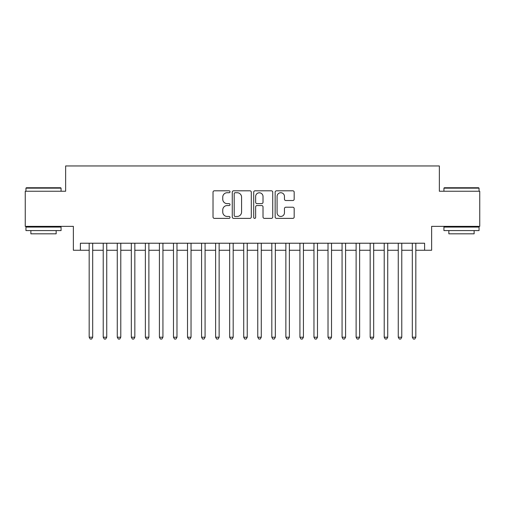 <?xml version="1.0" encoding="UTF-8"?>
<svg xmlns="http://www.w3.org/2000/svg" width="505" height="505" viewBox="0 0 505 505"><rect width="100%" height="100%" fill="white"/><g stroke="black" fill="none" stroke-linecap="round" stroke-linejoin="round"><path stroke-width="0.76" d="M230.021 191.767A0.966 0.966 0 0 0 229.055 190.802L214.404 190.802A1.376 1.376 0 0 0 213.022 192.178L213.022 217.005A1.376 1.376 0 0 0 214.404 218.381L229.055 218.381A0.966 0.966 0 0 0 230.021 217.415A0.966 0.966 0 0 0 229.055 216.449L227.162 216.449A4.412 4.412 0 0 1 222.749 212.037L222.749 209.973A4.412 4.412 0 0 1 227.162 205.554L229.055 205.554A0.966 0.966 0 0 0 230.021 204.594A0.966 0.966 0 0 0 229.055 203.629L227.162 203.629A4.412 4.412 0 0 1 222.749 199.216L222.749 197.146A4.412 4.412 0 0 1 227.162 192.733L229.055 192.733A0.966 0.966 0 0 0 230.021 191.767M292.805 200.523A1.376 1.376 0 0 0 294.181 199.147L294.181 192.178A1.376 1.376 0 0 0 292.805 190.802L276.532 190.802A1.376 1.376 0 0 0 275.149 192.178L275.149 217.005A1.376 1.376 0 0 0 276.532 218.381L292.805 218.381A1.376 1.376 0 0 0 294.181 217.005L294.181 208.59A1.376 1.376 0 0 0 292.805 207.214L285.836 207.214A1.376 1.376 0 0 0 284.46 208.59L284.46 212.763A3.686 3.686 0 0 1 280.767 216.449A3.686 3.686 0 0 1 277.081 212.763L277.081 196.42A3.686 3.686 0 0 1 280.767 192.733A3.686 3.686 0 0 1 284.46 196.42L284.46 199.147A1.376 1.376 0 0 0 285.836 200.523L292.805 200.523M80.396 250.253L80.396 243.227L424.604 243.227L424.604 250.253L431.63 250.253L431.63 226.366L479.75 226.366L479.75 191.243L439.356 191.243L439.356 165.956L65.644 165.956L65.644 191.243L25.25 191.243L25.25 226.366L73.37 226.366L73.37 250.253L89.177 250.253M251.294 192.178A1.376 1.376 0 0 0 249.912 190.802L233.645 190.802A1.376 1.376 0 0 0 232.262 192.178L232.262 217.005A1.376 1.376 0 0 0 233.645 218.381L249.912 218.381A1.376 1.376 0 0 0 251.294 217.005L251.294 192.178M255.088 190.802L271.355 190.802A1.376 1.376 0 0 1 272.738 192.178L272.738 217.005A1.376 1.376 0 0 1 271.355 218.381L264.393 218.381A1.376 1.376 0 0 1 263.017 217.005L263.017 206.936A1.376 1.376 0 0 0 261.634 205.554L257.013 205.554A1.376 1.376 0 0 0 255.637 206.936L255.637 217.415A0.966 0.966 0 0 1 254.671 218.381A0.966 0.966 0 0 1 253.706 217.415L253.706 192.178A1.376 1.376 0 0 1 255.088 190.802M92.686 250.253L103.222 250.253M106.738 250.253L117.274 250.253M120.783 250.253L131.325 250.253M134.835 250.253L145.371 250.253M148.887 250.253L159.422 250.253M162.932 250.253L173.474 250.253M176.984 250.253L187.519 250.253M191.035 250.253L201.571 250.253M205.081 250.253L215.622 250.253M219.132 250.253L229.668 250.253M233.184 250.253L243.719 250.253M247.229 250.253L257.771 250.253M261.281 250.253L271.816 250.253M275.332 250.253L285.868 250.253M289.378 250.253L299.919 250.253M303.429 250.253L313.965 250.253M317.481 250.253L328.016 250.253M331.526 250.253L342.068 250.253M345.578 250.253L356.113 250.253M359.629 250.253L370.165 250.253M373.675 250.253L384.217 250.253M387.726 250.253L398.262 250.253M401.778 250.253L412.314 250.253M415.823 250.253L424.604 250.253M235.16 192.733A0.966 0.966 0 0 0 234.194 193.699L234.194 215.483A0.966 0.966 0 0 0 235.16 216.449L237.161 216.449A4.412 4.412 0 0 0 241.573 212.037L241.573 197.146A4.412 4.412 0 0 0 237.161 192.733L235.16 192.733M263.017 196.489A3.686 3.686 0 0 0 259.324 192.803A3.686 3.686 0 0 0 255.637 196.489L255.637 202.246A1.376 1.376 0 0 0 257.013 203.629L261.634 203.629A1.376 1.376 0 0 0 263.017 202.246L263.017 196.489M92.686 243.227L92.686 337.22L89.177 337.22L89.177 243.227M92.686 337.22L91.632 339.044L90.231 339.044L89.177 337.22M26.374 187.734L60.657 187.734L61.073 188.15L25.951 188.15L26.374 187.734M43.512 230.583L25.951 230.583L25.951 227.073L61.073 227.073L61.073 230.583L43.512 230.583M56.156 230.583L56.156 233.815L30.868 233.815L30.868 230.583M444.343 187.734L478.626 187.734L479.049 188.15L443.927 188.15L444.343 187.734M461.488 230.583L443.927 230.583L443.927 227.073L479.049 227.073L479.049 230.583L461.488 230.583M474.132 230.583L474.132 233.815L448.844 233.815L448.844 230.583M106.738 243.227L106.738 337.22L103.222 337.22L103.222 243.227M106.738 337.22L105.684 339.044L104.276 339.044L103.222 337.22M120.783 243.227L120.783 337.22L117.274 337.22L117.274 243.227M120.783 337.22L119.736 339.044L118.328 339.044L117.274 337.22M134.835 243.227L134.835 337.22L131.325 337.22L131.325 243.227M134.835 337.22L133.781 339.044L132.379 339.044L131.325 337.22M148.887 243.227L148.887 337.22L145.371 337.22L145.371 243.227M148.887 337.22L147.832 339.044L146.425 339.044L145.371 337.22M162.932 243.227L162.932 337.22L159.422 337.22L159.422 243.227M162.932 337.22L161.884 339.044L160.476 339.044L159.422 337.22M176.984 243.227L176.984 337.22L173.474 337.22L173.474 243.227M176.984 337.22L175.929 339.044L174.528 339.044L173.474 337.22M191.035 243.227L191.035 337.22L187.519 337.22L187.519 243.227M191.035 337.22L189.981 339.044L188.573 339.044L187.519 337.22M205.081 243.227L205.081 337.22L201.571 337.22L201.571 243.227M205.081 337.22L204.026 339.044L202.625 339.044L201.571 337.22M219.132 243.227L219.132 337.22L215.622 337.22L215.622 243.227M219.132 337.22L218.078 339.044L216.677 339.044L215.622 337.22M233.184 243.227L233.184 337.22L229.668 337.22L229.668 243.227M233.184 337.22L232.13 339.044L230.722 339.044L229.668 337.22M247.229 243.227L247.229 337.22L243.719 337.22L243.719 243.227M247.229 337.22L246.175 339.044L244.773 339.044L243.719 337.22M261.281 243.227L261.281 337.22L257.771 337.22L257.771 243.227M261.281 337.22L260.226 339.044L258.825 339.044L257.771 337.22M275.332 243.227L275.332 337.22L271.816 337.22L271.816 243.227M275.332 337.22L274.278 339.044L272.87 339.044L271.816 337.22M289.378 243.227L289.378 337.22L285.868 337.22L285.868 243.227M289.378 337.22L288.323 339.044L286.922 339.044L285.868 337.22M303.429 243.227L303.429 337.22L299.919 337.22L299.919 243.227M303.429 337.22L302.375 339.044L300.974 339.044L299.919 337.22M317.481 243.227L317.481 337.22L313.965 337.22L313.965 243.227M317.481 337.22L316.427 339.044L315.019 339.044L313.965 337.22M331.526 243.227L331.526 337.22L328.016 337.22L328.016 243.227M331.526 337.22L330.472 339.044L329.071 339.044L328.016 337.22M345.578 243.227L345.578 337.22L342.068 337.22L342.068 243.227M345.578 337.22L344.524 339.044L343.116 339.044L342.068 337.22M359.629 243.227L359.629 337.22L356.113 337.22L356.113 243.227M359.629 337.22L358.575 339.044L357.168 339.044L356.113 337.22M373.675 243.227L373.675 337.22L370.165 337.22L370.165 243.227M373.675 337.22L372.621 339.044L371.219 339.044L370.165 337.22M387.726 243.227L387.726 337.22L384.217 337.22L384.217 243.227M387.726 337.22L386.672 339.044L385.264 339.044L384.217 337.22M401.778 243.227L401.778 337.22L398.262 337.22L398.262 243.227M401.778 337.22L400.724 339.044L399.316 339.044L398.262 337.22M415.823 243.227L415.823 337.22L412.314 337.22L412.314 243.227M415.823 337.22L414.769 339.044L413.368 339.044L412.314 337.22M25.951 191.243L25.951 188.15M33.961 227.073L33.961 226.366M53.069 227.073L53.069 226.366M61.073 191.243L61.073 188.15M443.927 191.243L443.927 188.15M451.931 227.073L451.931 226.366M471.039 227.073L471.039 226.366M479.049 191.243L479.049 188.15"/></g></svg>
